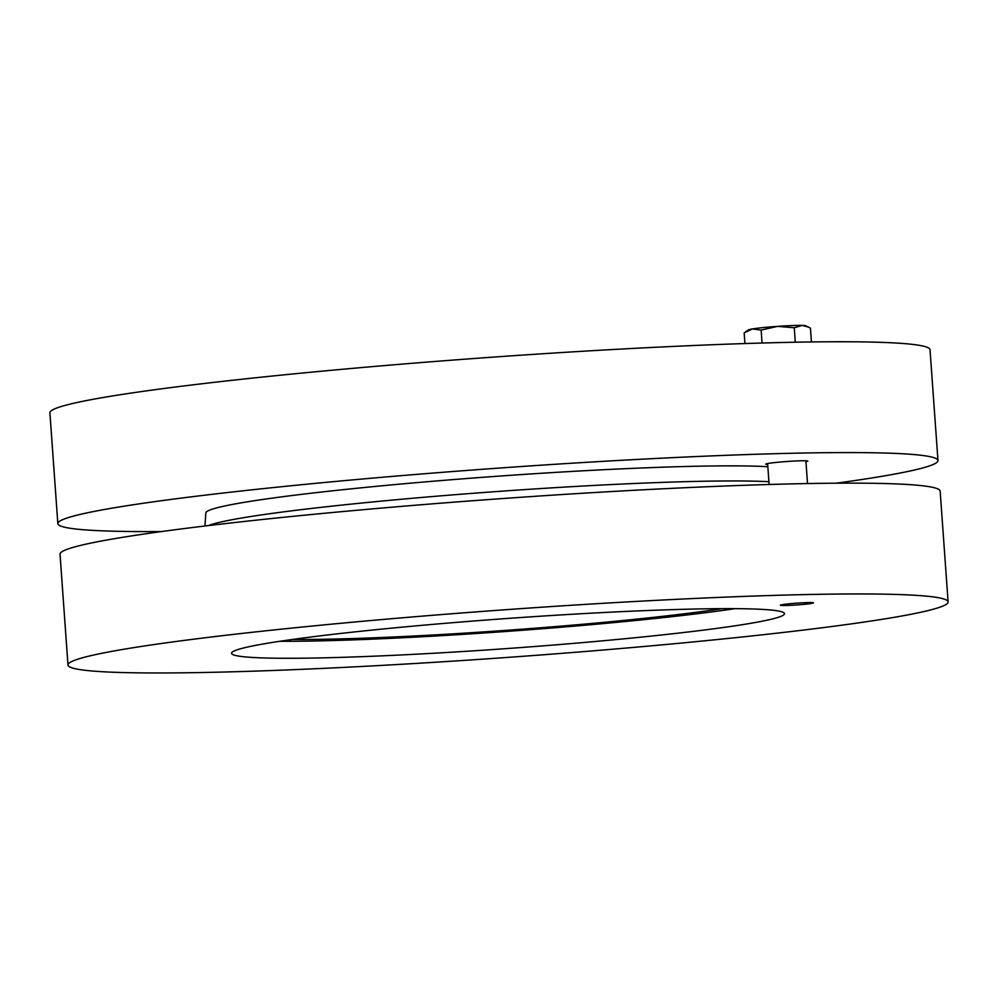 <?xml version="1.0" encoding="UTF-8"?>
<svg xmlns="http://www.w3.org/2000/svg" width="998" height="998" viewBox="0 0 998 998"><rect width="100%" height="100%" fill="white"/><g stroke="black" fill="none" stroke-linecap="round" stroke-linejoin="round"><path stroke-width="1.5" d="M804.999 604.239A16.592 0.898 -4.1 0 1 780.374 605.212A16.592 0.898 -4.1 0 1 788.844 603.827A16.592 0.898 -4.1 0 1 813.457 602.842A16.592 0.898 -4.1 0 1 804.999 604.239M373.065 629.988A277.182 14.995 -4.1 0 1 784.515 613.758A277.182 14.995 -4.1 0 1 509.105 648.413A277.182 14.995 -4.1 0 1 231.586 653.391A277.182 14.995 -4.1 0 1 373.065 629.988M948.1 601.919L940.153 491.103A441.191 23.865 175.9 0 0 285.253 517.126A441.191 23.865 175.9 0 0 60.03 554.189L67.976 665.005A441.191 23.865 175.9 0 0 509.741 657.258A441.191 23.865 175.9 0 0 948.1 601.919A441.191 23.865 175.9 0 0 293.2 627.942A441.191 23.865 175.9 0 0 67.976 665.005M722.003 608.655A258.956 14.009 -4.1 0 1 292.726 639.419M768.922 481.71A294.971 15.956 175.9 0 0 355.363 503.678A294.971 15.956 175.9 0 0 208.557 525.572M279.764 641.29A279.615 15.12 175.9 0 0 735.089 608.655M767.687 464.494A21.095 1.135 -4.1 0 1 765.74 464.157A21.095 1.135 -4.1 0 1 776.506 462.386A21.095 1.135 -4.1 0 1 807.831 461.138A21.095 1.135 -4.1 0 1 805.947 461.75M204.939 526.008L205.838 512.897A292.813 15.831 -4.1 0 1 441.59 480.525A292.813 15.831 -4.1 0 1 767.849 466.727M161.688 531.547A441.191 23.865 -4.1 0 1 57.847 523.626A441.191 23.865 -4.1 0 1 283.07 486.562A441.191 23.865 -4.1 0 1 937.97 460.54A441.191 23.865 -4.1 0 1 836.312 483.182M937.97 460.54L930.024 349.724A441.191 23.865 175.9 0 0 275.124 375.747A441.191 23.865 175.9 0 0 49.9 412.81L57.847 523.626M802.18 325.41A28.767 1.559 -4.1 0 1 805.698 325.772L808.417 327.082L802.18 325.41L794.271 327.756L777.517 326.371A28.767 1.559 -4.1 0 1 802.18 325.41M811.436 341.965L810.451 328.18L808.417 327.082M761.137 330.101L752.467 328.928A28.767 1.559 -4.1 0 1 777.517 326.371L761.137 330.101L762.06 343.025M745.556 331.872L748.55 329.864A28.767 1.559 -4.1 0 1 752.467 328.928L744.171 332.858L744.945 343.549M795.306 342.227L794.271 327.756M767.612 463.546L769.121 484.492M805.885 460.802L807.519 483.568"/></g></svg>

